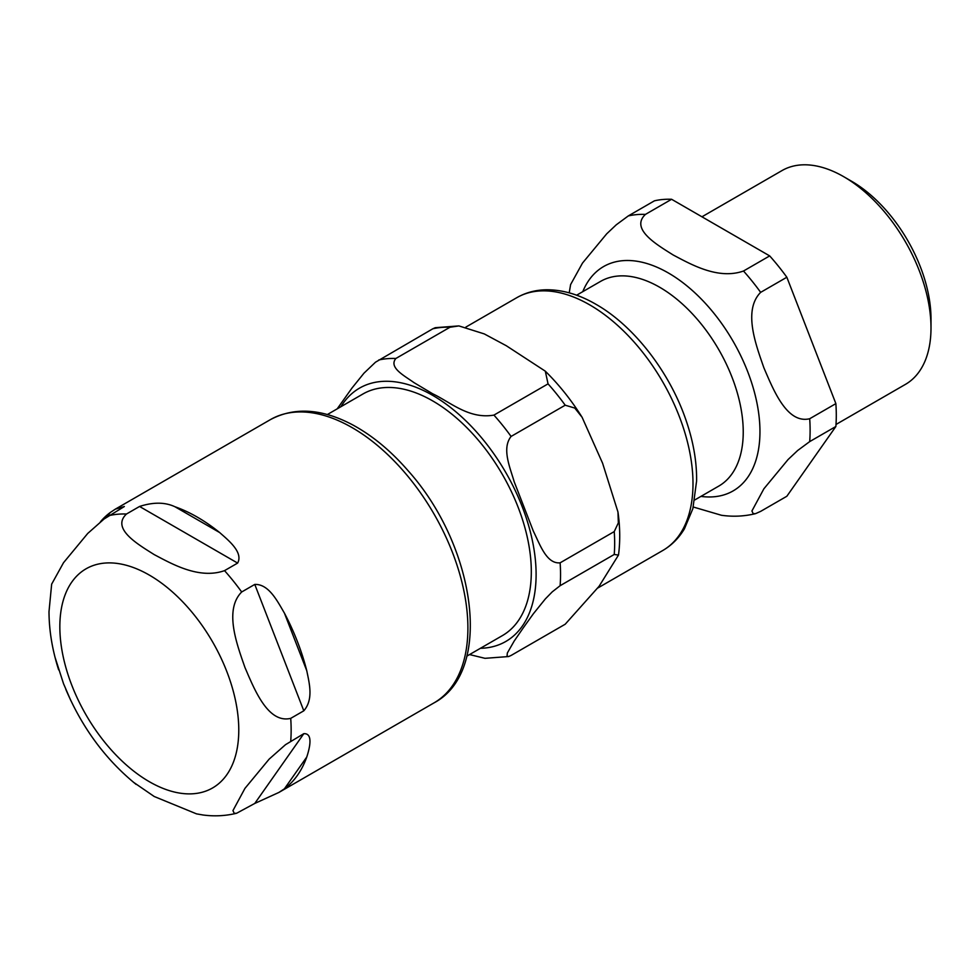 <?xml version="1.0" encoding="UTF-8"?>
<svg xmlns="http://www.w3.org/2000/svg" width="980" height="980" viewBox="0 0 980 980"><rect width="100%" height="100%" fill="white"/><g stroke="black" fill="none" stroke-linecap="round" stroke-linejoin="round"><path stroke-width="1.47" d="M645.428 214.4L671.606 199.283L769.68 255.903L743.502 271.019C718.193 279.962 691.096 264.429 673.199 254.996C656.833 244.657 629.944 229.014 645.428 214.4A163.55 94.423 -120 0 0 628.278 215.931L616.249 224.812L606.681 233.84L582.488 263.093L570.605 284.58M760.652 292.358L786.842 277.242L835.867 403.625L809.688 418.742C786.842 424.193 773.245 389.464 763.898 367.831C756.107 345.303 742.717 310.464 760.652 292.358A163.55 94.423 -120 0 0 743.502 271.019M809.688 441.613L835.867 426.496L786.842 496.26L760.652 511.376L755.592 513.63L753.228 513.728L751.917 510.984L763.898 488.775L788.092 459.522L797.671 450.494L809.688 441.613A163.55 94.423 -120 0 0 809.688 418.742M693.289 507.015L721.439 515.272C733.04 516.913 744.42 516.362 755.58 513.63M671.606 199.283A163.55 94.423 60 0 0 654.456 200.814L628.278 215.931M769.68 255.903A163.55 94.423 60 0 1 786.842 277.242M835.867 403.625A163.55 94.423 60 0 1 835.867 426.496M701.95 216.8L782.003 170.581A123.443 71.27 60 0 1 843.719 176.694L843.719 176.694A123.443 71.27 60 0 1 931 327.884A123.443 71.27 60 0 1 905.434 384.38L836.014 424.463M843.719 176.694L851.571 181.239A112.333 64.852 60 0 1 931 318.806L931 327.884M466.823 656.147L502.422 635.591A139.478 80.531 -120 0 0 502.422 474.528A139.478 80.531 -120 0 0 362.931 393.997L327.332 414.552M432.829 328.778L435.267 327.7L458.897 325.911L449.979 327.247A163.55 94.423 -120 0 0 432.829 328.778L375.487 362.208L363.972 373.184L351.955 388.08L337.181 408.868M614.24 554.46L560.119 585.697L552.242 591.859L545.382 598.866L533.365 613.762L523.455 627.592L514.182 641.067L507.358 652.962L507.015 656.208L508.645 656.539L511.082 655.461L565.203 624.223L599.111 586.248L618.478 555.084L614.24 554.46A163.55 94.423 -120 0 0 614.24 531.589L618.356 522.842L617.964 512.001L602.59 463.221L582.096 417.272L574.758 408.048L565.203 405.205A163.55 94.423 -120 0 0 548.053 383.866L545.309 371.175L506.317 345.744L484.267 333.911L458.91 325.924M485.002 658.327L469.567 654.567M565.203 405.205L511.082 436.443C501.576 448.534 510.041 467.338 514.182 481.731L533.365 531.209C539.882 544.243 546.436 564.137 560.119 562.826L614.24 531.589M449.979 327.247L395.859 358.484C388.448 367.598 404.409 375.72 413.866 382.543L432.744 393.813C450.151 402.008 469.04 419.452 493.932 415.104L548.053 383.866M100.438 521.801A163.55 94.423 60 0 1 110.226 512.528L115.358 509.135L124.362 506.513L104.101 518.984L87.71 533.463L63.516 562.716L51.634 584.202M55.1 657.519L63.516 683.66L70.646 700.198M133.378 782.187L154.228 796.507L196.514 813.865L202.48 814.895M306.764 757.026A163.55 94.423 60 0 1 284.408 788.827L278.92 792.428L254.775 803.441L236.621 813.253L234.257 813.351L232.946 810.607L244.939 788.398L269.132 759.145L285.511 744.678L303.812 733.677C313.588 733.138 309.435 748.83 306.764 757.026L284.408 788.827M284.408 613.088A163.55 94.423 60 0 1 306.764 670.712C309.435 683.746 313.588 699.426 303.812 710.806L290.717 718.365C267.871 723.816 254.273 689.087 244.939 667.454C237.148 644.926 223.746 610.087 241.68 591.981L254.775 584.423C268.765 583.884 277.401 601.181 284.408 613.088L306.764 670.712M197.323 517.134A163.55 94.423 60 0 1 219.679 532.569C228.597 540.458 243.469 552.414 237.626 563.084L224.53 570.642C199.234 579.584 172.137 564.051 154.228 554.619C137.874 544.28 110.973 528.637 126.457 514.022L139.552 506.464C153.26 502.017 165.069 502.115 174.954 506.746A163.55 94.423 60 0 1 197.323 517.134M700.957 496.382A129.531 74.786 -120 0 0 758.447 411.6A129.531 74.786 -120 0 0 668.36 272.967A129.531 74.786 -120 0 0 582.769 291.673M576.62 295.213L600.569 281.395A118.188 68.233 60 0 1 718.757 349.627A118.188 68.233 60 0 1 718.757 486.105L694.82 499.923M480.396 648.307A146.277 84.452 -120 0 0 505.815 472.568A146.277 84.452 -120 0 0 340.918 406.712M560.119 585.697A163.55 94.423 -120 0 0 560.119 562.826M511.082 436.443A163.55 94.423 -120 0 0 493.932 415.104M395.859 358.484A163.55 94.423 -120 0 0 378.709 360.015M692.995 483.679A145.959 84.268 60 0 1 662.774 550.503C671.668 545.309 678.883 538.081 684.42 528.82L692.848 508.706L696.596 480.996C696.854 461.555 693.277 441.159 685.878 419.808C669.499 371.922 633.889 325.838 595.963 304.302C579.119 294.527 562.594 289.688 546.399 289.774C535.619 289.945 525.758 292.579 516.803 297.675A145.959 84.268 60 0 1 589.788 304.915A145.959 84.268 60 0 1 692.995 483.679M149.315 781.697A126.518 73.047 60 0 1 59.841 626.747A126.518 73.047 60 0 1 149.315 575.089A126.518 73.047 60 0 1 238.777 730.051A126.518 73.047 60 0 1 149.315 781.697M107.188 516.864L110.226 512.528M303.812 733.677L254.775 803.441M254.775 584.423L303.812 710.806M115.358 509.135L270.468 419.587A163.55 94.423 60 0 1 352.249 427.697A163.55 94.423 60 0 1 459.093 571.818A163.55 94.423 60 0 1 434.018 702.88L278.92 792.428M224.53 570.642A163.55 94.423 60 0 1 241.68 591.981M290.717 718.365A163.55 94.423 60 0 1 290.717 741.235M109.307 515.554A163.55 94.423 60 0 1 126.457 514.022M174.954 506.746L219.679 532.569M139.552 506.464L237.626 563.084M570.642 284.408L569.209 292.849M545.297 371.175C559.004 384.675 571.267 400.036 582.096 417.272M617.964 511.989C620.12 527.203 620.291 541.56 618.49 555.084M485.014 658.327L508.645 656.539M516.803 297.675L465.904 327.075M662.774 550.503L597.898 587.951M51.671 584.031L49 611.63C49.074 630.557 52.295 649.973 58.641 669.855M65.783 689.271C82.259 727.993 105.73 759.721 136.171 784.441M202.468 814.919C214.081 816.536 225.461 815.973 236.621 813.253M270.468 419.587C294.588 406.798 322.053 408.599 352.874 425.002C372.51 435.659 390.959 450.959 408.231 470.878C475.79 546.154 493.871 671.227 434.018 702.88"/></g></svg>
